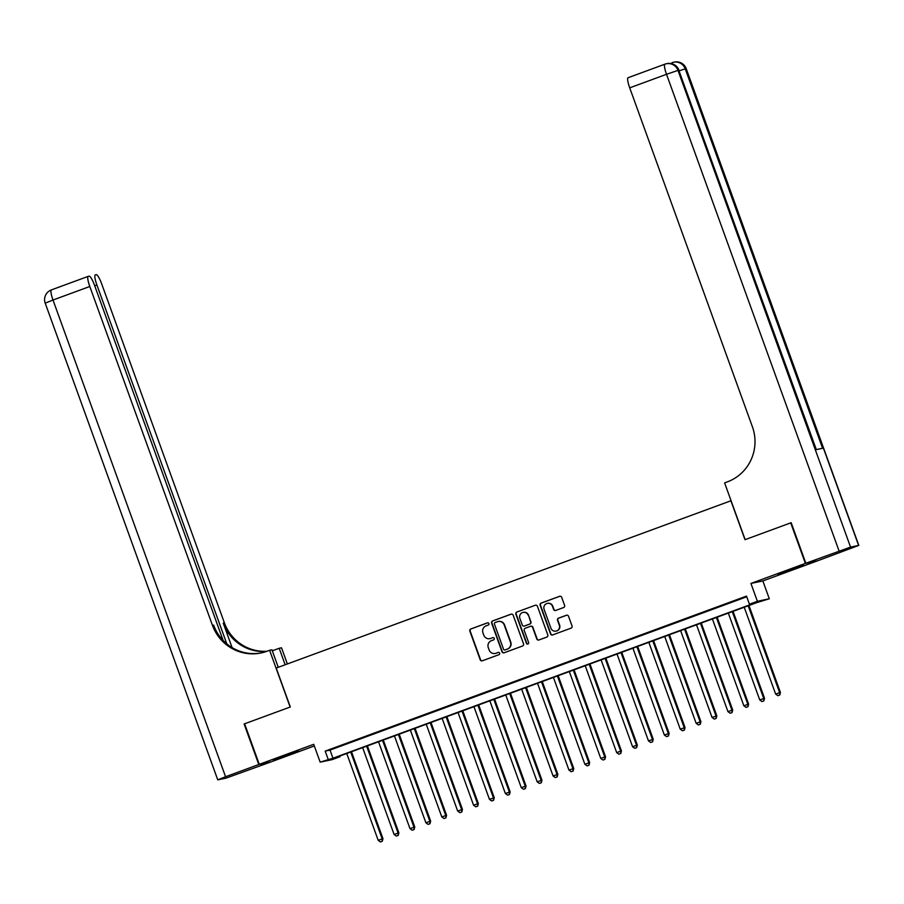 <?xml version="1.0" encoding="UTF-8"?>
<svg xmlns="http://www.w3.org/2000/svg" width="904" height="904" viewBox="0 0 904 904"><rect width="100%" height="100%" fill="white"/><g stroke="black" fill="none" stroke-linecap="round" stroke-linejoin="round"><path stroke-width="1.36" d="M488.906 623.568A1.186 1.164 -101.8 0 0 487.414 622.856L470.837 628.958A1.695 1.661 -101.8 0 0 469.854 631.128L480.216 659.773A1.695 1.661 -101.8 0 0 482.352 660.79L498.94 654.688A1.186 1.164 -101.8 0 0 499.629 653.174A1.186 1.164 -101.8 0 0 498.127 652.462L495.98 653.253A5.424 5.322 -101.8 0 1 489.143 649.999L488.284 647.614A5.424 5.322 -101.8 0 1 491.437 640.676L493.573 639.885A1.186 1.164 -101.8 0 0 492.929 637.614A1.186 1.164 -101.8 0 0 492.77 637.659L490.623 638.45A5.424 5.322 -101.8 0 1 483.787 635.196L482.928 632.811A5.424 5.322 -101.8 0 1 486.069 625.873L488.216 625.082A1.186 1.164 -101.8 0 0 488.906 623.568M487.742 622.788A1.186 1.164 -101.8 0 0 487.731 622.788L471.153 628.89A1.695 1.661 -101.8 0 0 470.17 631.06L480.544 659.705A1.695 1.661 -101.8 0 0 482.284 660.813M498.127 652.462L495.98 653.253M492.77 637.659L490.623 638.45M788.152 570.288L778.016 574.345L782.706 572.944L803.317 565.181L788.152 570.288M283.381 756.015L273.245 760.061L277.935 758.671L298.546 750.908L283.381 756.015M563.61 607.544A1.695 1.661 -101.8 0 0 564.593 605.375L561.689 597.341A1.695 1.661 -101.8 0 0 559.553 596.324L541.134 603.092A1.695 1.661 -101.8 0 0 540.151 605.262L550.525 633.907A1.695 1.661 -101.8 0 0 552.66 634.924L571.068 628.144A1.695 1.661 -101.8 0 0 572.051 625.986L568.537 616.279A1.695 1.661 -101.8 0 0 566.401 615.262L558.525 618.155A1.695 1.661 -101.8 0 0 557.542 620.325L559.282 625.139A4.531 4.441 -101.8 0 1 556.039 631.105A4.531 4.441 -101.8 0 1 550.931 628.212L544.106 609.352A4.531 4.441 -101.8 0 1 547.349 603.386A4.531 4.441 -101.8 0 1 552.457 606.279L553.598 609.42A1.695 1.661 -101.8 0 0 555.734 610.437L563.61 607.544M749.427 604.211L757.382 601.284L769.304 598.776L756.524 602.719L335.214 757.733L340.051 756.716L332.096 759.642L320.174 762.14L332.954 758.207L754.264 603.194L749.427 604.211L746.501 596.098L325.191 751.111L328.129 759.213M320.174 762.14L313.722 744.308L259.267 764.343L244.6 723.799L290.308 706.984L276.217 668.067L730.907 500.782L744.998 539.688L790.706 522.874L805.374 563.407L750.93 583.442L757.382 601.284M513.156 615.195A1.695 1.661 -101.8 0 0 511.02 614.178L492.601 620.946A1.695 1.661 -101.8 0 0 491.618 623.116L501.991 651.761A1.695 1.661 -101.8 0 0 504.127 652.778L522.535 646.01A1.695 1.661 -101.8 0 0 523.529 643.84L513.156 615.195M516.873 612.019L535.281 605.251A1.695 1.661 -101.8 0 1 537.417 606.268L547.79 634.913A1.695 1.661 -101.8 0 1 546.807 637.083L538.92 639.976A1.695 1.661 -101.8 0 1 536.784 638.958L532.58 627.342A1.695 1.661 -101.8 0 0 530.445 626.325L525.213 628.246A1.695 1.661 -101.8 0 0 524.23 630.416L528.614 642.507A1.186 1.164 -101.8 0 1 527.766 644.066A1.186 1.164 -101.8 0 1 526.422 643.309L515.879 614.189A1.695 1.661 -101.8 0 1 516.873 612.019L535.281 605.251M817.272 560.842L805.374 563.407M259.267 764.343L271.189 761.835L314.321 745.969M344.221 744.478L334.683 747.992L344.221 744.478M360.12 738.624L350.582 742.139L360.12 738.624M376.019 732.782L366.482 736.285L376.019 732.782M391.918 726.929L382.381 730.443L391.918 726.929M407.817 721.076L398.28 724.59L407.817 721.076M423.716 715.233L414.179 718.736L423.716 715.233M439.615 709.38L430.078 712.894L439.615 709.38M455.514 703.527L445.966 707.041L455.514 703.527M471.413 697.685L461.865 701.188L471.413 697.685M487.301 691.831L477.764 695.346L487.301 691.831M503.2 685.978L493.663 689.492L503.2 685.978M519.099 680.136L509.562 683.639L519.099 680.136M534.998 674.282L525.461 677.797L534.998 674.282M550.898 668.44L541.36 671.943L550.898 668.44M566.797 662.587L557.259 666.09L566.797 662.587M582.696 656.733L573.159 660.248L582.696 656.733M598.595 650.891L589.058 654.394L598.595 650.891M614.494 645.038L604.957 648.552L614.494 645.038M630.393 639.184L620.856 642.699L630.393 639.184M646.292 633.342L636.755 636.845L646.292 633.342M662.191 627.489L652.654 631.003L662.191 627.489M678.09 621.636L668.542 625.15L678.09 621.636M693.989 615.793L684.441 619.296L693.989 615.793M709.877 609.94L700.34 613.454L709.877 609.94M725.776 604.087L716.239 607.601L725.776 604.087M325.191 751.111L330.028 750.094L746.738 596.776M732.941 601.578L742.489 598.075L732.907 601.465M750.93 583.442L762.84 580.944L817.295 560.909M762.84 580.944L769.304 598.776M339.802 756.038L340.051 756.716M330.028 750.094L332.954 758.207M489.9 638.665L490.217 638.597A5.424 5.322 -101.8 0 0 490.951 638.382M495.256 653.456L495.573 653.4A5.424 5.322 -101.8 0 0 496.307 653.185M511.404 614.087A1.695 1.661 -101.8 0 0 511.336 614.11L492.929 620.879A1.695 1.661 -101.8 0 0 491.945 623.048L502.308 651.694A1.695 1.661 -101.8 0 0 504.059 652.801M495.121 622.551A1.186 1.164 -101.8 0 0 494.431 624.065L503.539 649.208A1.186 1.164 -101.8 0 0 505.031 649.919L507.302 649.095A5.424 5.322 -101.8 0 0 510.444 642.156L504.229 624.969A5.424 5.322 -101.8 0 0 497.392 621.715L495.121 622.551M498.115 621.5L498.443 621.432A5.424 5.322 -101.8 0 1 504.545 624.901L510.771 642.089A5.424 5.322 -101.8 0 1 507.619 649.027L505.359 649.852M530.671 626.257L530.998 626.189A1.695 1.661 -101.8 0 1 532.908 627.274L537.112 638.891A1.695 1.661 -101.8 0 0 538.852 639.998M517.19 611.951A1.695 1.661 -101.8 0 0 516.207 614.121L526.749 643.241A1.186 1.164 -101.8 0 0 527.925 644.021M528.218 615.285A4.531 4.441 -101.8 0 0 523.111 612.392A4.531 4.441 -101.8 0 0 519.868 618.359L522.275 625.003A1.695 1.661 -101.8 0 0 524.41 626.02L529.642 624.099A1.695 1.661 -101.8 0 0 530.625 621.929L528.535 615.217A4.531 4.441 -101.8 0 0 523.439 612.324L523.111 612.392M528.535 615.217L530.942 621.862A1.695 1.661 -101.8 0 1 529.959 624.031L524.738 625.952M547.349 603.386L547.677 603.318A4.531 4.441 -101.8 0 1 552.773 606.211L553.915 609.352A1.695 1.661 -101.8 0 0 555.666 610.46M556.039 631.105L556.356 631.037A4.531 4.441 -101.8 0 0 559.61 625.071L559.282 625.139M566.797 615.172A1.695 1.661 -101.8 0 0 566.729 615.195L558.841 618.087A1.695 1.661 -101.8 0 0 557.858 620.257L559.61 625.071M559.938 596.222A1.695 1.661 -101.8 0 0 559.87 596.256L541.462 603.024A1.695 1.661 -101.8 0 0 540.468 605.194L550.841 633.84A1.695 1.661 -101.8 0 0 552.593 634.947M346.752 753.484L378.188 840.302L382.968 838.675L351.498 751.744M381.974 841.341L380.381 841.929L382.29 841.274L382.166 838.844L350.729 752.026M380.381 841.929L378.188 840.302M382.968 838.675L382.29 841.274M258.793 764.513L244.114 723.98L290.15 707.041L269.607 650.292L266.895 651.287A43.132 42.33 78.2 0 1 261.075 652.959A43.132 42.33 78.2 0 1 212.474 625.376L89.801 286.489L52.997 300.026L225.571 776.739L258.793 764.513L270.691 761.948M285.155 664.779L279.189 648.281L272.307 650.812M279.189 648.281L281.517 647.795L287.37 663.965M269.607 650.292L271.934 649.806L278.274 667.31M226.814 643.874L96.909 284.997A10.351 1.955 69.8 0 1 95.27 274.884A10.351 1.955 69.8 0 1 95.315 274.861L96.265 274.669A10.351 1.955 69.8 0 1 101.723 283.992L224.395 622.879A43.132 42.33 78.2 0 0 266.951 651.264M266.386 651.468A43.132 42.33 78.2 0 1 223.243 623.116L232.102 647.614M225.571 776.739L217.762 779.858L226.011 778.152L270.714 762.015M223.107 640.427L94.615 285.483A10.351 1.955 69.8 0 0 89.168 276.161L88.219 276.353A10.351 1.955 69.8 0 0 88.163 276.375A10.351 1.955 69.8 0 0 89.801 286.489M272.42 650.575A43.132 42.33 78.2 0 1 272.228 650.609A43.132 42.33 78.2 0 0 274.025 650.179M261.663 652.835A43.132 42.33 78.2 0 1 213.638 625.127L212.474 625.376M805.848 563.237L817.77 560.74L858.8 545.394L850.551 547.101L805.848 563.237L791.181 522.704L745.156 539.631L724.612 482.883L727.313 481.888A43.132 42.33 -101.8 0 0 752.388 426.733L629.715 87.846A10.351 1.955 -110.2 0 1 628.065 77.721A10.351 1.955 -110.2 0 1 628.122 77.71L664.824 64.207M839.081 551.011L666.519 74.297L677.989 70.388L678.791 70.218L816.142 449.638L822.583 448.282L685.232 68.862L686.238 68.681L858.8 545.394M362.651 747.631L394.087 834.46L398.867 832.821L367.397 745.89M397.873 835.488L396.28 836.076L398.189 835.42L398.054 832.991L366.628 746.173M396.28 836.076L394.087 834.46M398.867 832.821L398.189 835.42M378.55 741.788L409.987 828.606L414.766 826.979L383.296 740.037M413.772 829.635L412.179 830.222L414.088 829.567L413.953 827.149L382.528 740.319M412.179 830.222L409.987 828.606M414.766 826.979L414.088 829.567M394.449 735.935L425.886 822.753L430.666 821.126L399.195 734.195M429.671 823.793L428.078 824.38L429.988 823.725L429.852 821.295L398.427 734.477M428.078 824.38L425.886 822.753M430.666 821.126L429.988 823.725M410.348 730.082L441.785 816.911L446.565 815.272L415.094 728.341M445.57 817.939L443.977 818.527L445.887 817.871L445.751 815.442L414.326 728.624M443.977 818.527L441.785 816.911M446.565 815.272L445.887 817.871M426.247 724.24L457.673 811.057L462.452 809.43L430.993 722.488M461.469 812.086L459.876 812.673L461.786 812.029L461.65 809.6L430.225 722.771M459.876 812.673L457.673 811.057M462.452 809.43L461.786 812.029M442.146 718.386L473.572 805.204L478.352 803.577L446.881 716.646M477.357 806.244L475.775 806.831L477.685 806.176L477.549 803.746L446.124 716.928M475.775 806.831L473.572 805.204M478.352 803.577L477.685 806.176M458.046 712.533L489.471 799.362L494.251 797.723L462.78 710.793M493.256 800.39L491.674 800.978L493.584 800.322L493.448 797.893L462.023 711.075M491.674 800.978L489.471 799.362M494.251 797.723L493.584 800.322M473.945 706.691L505.37 793.509L510.15 791.881L478.679 704.939M509.155 794.548L507.573 795.124L509.483 794.48L509.347 792.051L477.922 705.222M507.573 795.124L505.37 793.509M510.15 791.881L509.483 794.48M489.844 700.837L521.269 787.655L526.049 786.028L494.578 699.097M525.054 788.695L523.472 789.282L525.382 788.627L525.247 786.197L493.821 699.38M523.472 789.282L521.269 787.655M526.049 786.028L525.382 788.627M505.743 694.984L537.168 781.813L541.948 780.175L510.477 693.244M540.954 782.841L539.372 783.429L541.281 782.774L541.146 780.344L509.709 693.526M539.372 783.429L537.168 781.813M541.948 780.175L541.281 782.774M521.642 689.142L553.067 775.96L557.847 774.332L526.377 687.39M556.853 776.999L555.259 777.576L557.18 776.931L557.045 774.502L525.608 687.673M555.259 777.576L553.067 775.96M557.847 774.332L557.18 776.931M537.541 683.288L568.966 770.106L573.746 768.479L542.276 681.548M572.752 771.146L571.158 771.733L573.079 771.078L572.944 768.649L541.507 681.831M571.158 771.733L568.966 770.106M573.746 768.479L573.079 771.078M553.44 677.435L584.865 764.264L589.645 762.626L558.175 675.695M588.651 765.292L587.058 765.88L588.979 765.225L588.843 762.795L557.406 675.977M587.058 765.88L584.865 764.264M589.645 762.626L588.979 765.225M569.328 671.593L600.764 758.411L605.544 756.784L574.074 669.853M604.55 759.45L602.957 760.027L604.866 759.383L604.742 756.953L573.305 670.124M602.957 760.027L600.764 758.411M605.544 756.784L604.866 759.383M585.227 665.739L616.664 752.569L621.443 750.93L589.973 663.999M620.449 753.597L618.856 754.185L620.765 753.529L620.63 751.1L589.205 664.282M618.856 754.185L616.664 752.569M621.443 750.93L620.765 753.529M601.126 659.897L632.563 746.715L637.343 745.088L605.872 658.146M636.348 747.744L634.755 748.331L636.665 747.676L636.529 745.246L605.104 658.428M634.755 748.331L632.563 746.715M637.343 745.088L636.665 747.676M617.025 654.044L648.462 740.862L653.242 739.235L621.771 652.304M652.247 741.901L650.654 742.478L652.564 741.834L652.428 739.404L621.003 652.575M650.654 742.478L648.462 740.862M653.242 739.235L652.564 741.834M632.924 648.191L664.361 735.02L669.141 733.381L637.67 646.45M668.146 736.048L666.553 736.636L668.463 735.98L668.327 733.551L636.902 646.733M666.553 736.636L664.361 735.02M669.141 733.381L668.463 735.98M648.823 642.348L680.249 729.166L685.029 727.539L653.569 640.597M684.045 730.195L682.452 730.782L684.362 730.127L684.226 727.709L652.801 640.879M682.452 730.782L680.249 729.166M685.029 727.539L684.362 730.127M664.722 636.495L696.148 723.313L700.928 721.686L669.457 634.755M699.945 724.353L698.351 724.94L700.261 724.285L700.125 721.855L668.7 635.037M698.351 724.94L696.148 723.313M700.928 721.686L700.261 724.285M680.622 630.642L712.047 717.471L716.827 715.832L685.356 628.901M715.832 718.499L714.25 719.087L716.16 718.431L716.024 716.002L684.599 629.184M714.25 719.087L712.047 717.471M716.827 715.832L716.16 718.431M696.521 624.8L727.946 711.617L732.726 709.99L701.255 623.048M731.731 712.646L730.149 713.233L732.059 712.578L731.924 710.16L700.498 623.331M730.149 713.233L727.946 711.617M732.726 709.99L732.059 712.578M712.42 618.946L743.845 705.764L748.625 704.137L717.154 617.206M747.631 706.804L746.049 707.391L747.958 706.736L747.823 704.306L716.397 617.489M746.049 707.391L743.845 705.764M748.625 704.137L747.958 706.736M728.319 613.093L759.744 699.922L764.524 698.284L733.054 611.353M763.53 700.95L761.948 701.538L763.857 700.882L763.722 698.453L732.285 611.635M761.948 701.538L759.744 699.922M764.524 698.284L763.857 700.882M744.218 607.251L775.643 694.069L780.423 692.441L748.953 605.499M779.429 695.108L777.835 695.684L779.756 695.04L779.621 692.611L748.184 605.782M777.835 695.684L775.643 694.069M780.423 692.441L779.756 695.04M223.243 623.116L224.395 622.879M51.415 289.901L88.117 276.398L51.358 289.913A10.351 1.955 -110.2 0 1 51.415 289.901M96.909 284.997L94.739 285.8M52.997 300.026A10.351 1.955 -110.2 0 1 51.358 289.913A10.351 10.351 0 0 0 45.2 303.145L52.997 300.026M858.608 545.406L686.046 68.693A10.351 10.159 -101.8 0 0 674.373 62.071L673.57 62.24A10.351 10.159 78.2 0 1 685.232 68.862L679.209 70.828M816.323 449.604L678.791 70.218A10.351 10.159 -101.8 0 0 667.129 63.596L666.327 63.766A10.351 10.351 0 0 0 664.869 64.184A10.351 1.955 69.8 0 1 664.926 64.173A10.351 10.159 78.2 0 1 677.989 70.388L850.551 547.101M671.695 63.664A10.351 1.955 69.8 0 1 672.124 62.658A10.351 10.351 0 0 1 673.57 62.24A10.351 10.159 78.2 0 0 672.169 62.647A10.351 1.955 69.8 0 0 672.124 62.658L672.067 62.681M628.065 77.721L664.869 64.184A10.351 1.955 69.8 0 0 666.519 74.297L629.715 87.846M45.2 303.145L217.762 779.858M678.983 70.207A10.351 10.351 0 0 0 667.129 63.596M686.238 68.681A10.351 10.351 0 0 0 674.373 62.071"/></g></svg>
